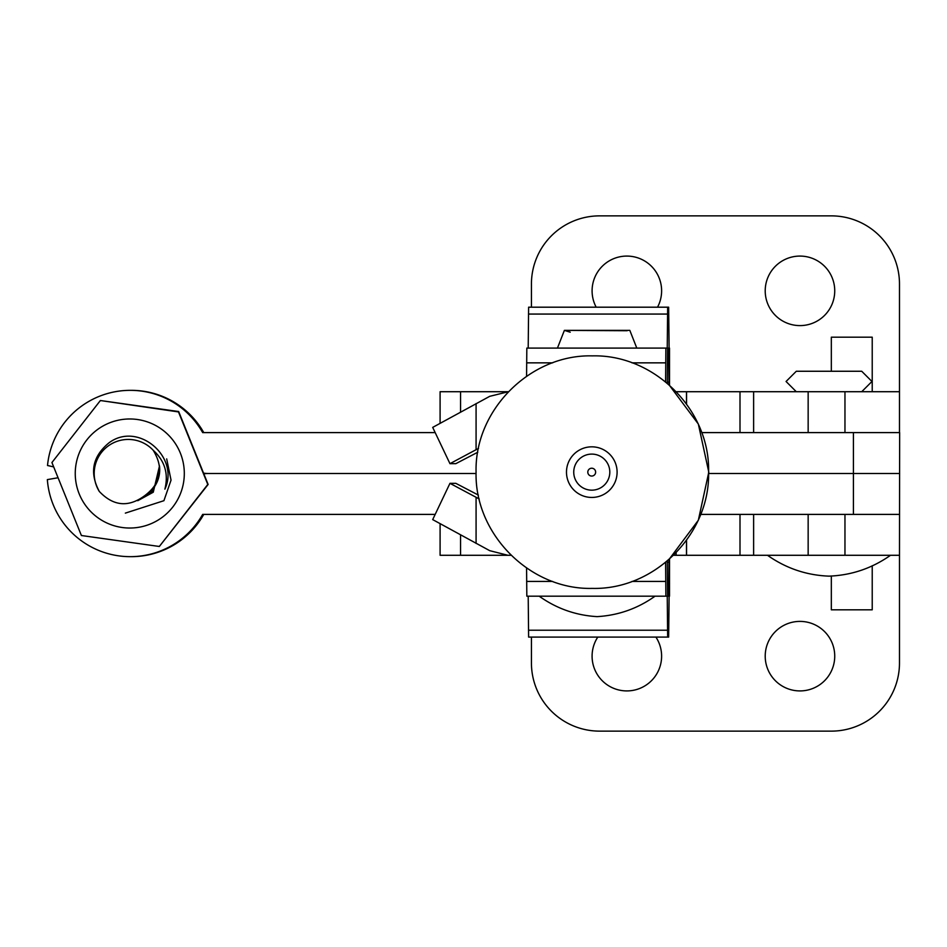 <?xml version="1.0" encoding="UTF-8"?>
<svg xmlns="http://www.w3.org/2000/svg" width="947" height="947" viewBox="0 0 947 947"><rect width="100%" height="100%" fill="white"/><g stroke="black" fill="none" stroke-linecap="round" stroke-linejoin="round"><path stroke-width="1.42" d="M597.794 637.082A34.755 34.755 0 0 0 626.855 690.919A34.755 34.755 0 0 0 655.904 637.082M799.978 621.398A34.755 34.755 0 0 0 765.212 656.164A34.755 34.755 0 0 0 799.978 690.919A34.755 34.755 0 0 0 834.733 656.164A34.755 34.755 0 0 0 799.978 621.398M701.845 432.601L899.65 432.601L899.484 555.285L673.625 555.285M899.484 514.399L808.158 514.399L808.158 555.285M531.433 637.082L531.433 662.983A68.16 68.16 0 0 0 599.593 731.131L831.324 731.131A68.16 68.16 0 0 0 899.484 662.983L899.484 555.285M440.095 524.022L440.095 555.285L511.084 555.285L507.912 555.285L489.717 550.669L432.696 519.607L449.955 483.337L479.218 498.962M753.623 514.399L753.623 555.285M596.184 307.195A34.755 34.755 0 0 1 626.855 256.081A34.755 34.755 0 0 1 657.526 307.195M799.978 256.081A34.755 34.755 0 0 1 834.733 290.836A34.755 34.755 0 0 1 799.978 325.602A34.755 34.755 0 0 1 765.212 290.836A34.755 34.755 0 0 1 799.978 256.081M899.484 432.601L899.484 391.715L676.336 391.715M844.961 391.715L844.961 432.601L808.158 432.601L808.158 391.715M531.433 307.195L531.433 284.017A68.16 68.16 0 0 1 599.593 215.869L831.324 215.869A68.16 68.16 0 0 1 899.484 284.017L899.484 391.715M440.095 422.978L440.095 391.715L508.385 391.715L489.717 396.331L432.696 427.393L449.955 463.663L478.519 448.393M753.623 432.601L753.623 391.715M669.044 384.766L668.724 348.094L667.588 348.094L667.292 383.263M665.599 381.866L665.871 348.094L667.233 348.094L667.659 307.195L668.653 307.195L669.517 385.192L669.517 348.094M526.579 376.255L526.828 348.094L665.871 348.094M528.201 348.094L528.615 307.195L667.659 307.195M529.61 307.195L668.653 307.195M669.044 559.499L668.724 596.184L667.588 596.184L668.724 596.184M667.588 596.184L667.292 561.015M665.599 562.411L665.871 596.184L667.233 596.184L667.659 637.082L668.653 637.082L669.517 559.085L669.517 596.184M526.579 568.022L526.828 596.184L665.871 596.184M528.201 596.184L528.615 637.082L667.659 637.082M529.61 637.082L668.653 637.082M872.223 565.761L872.223 609.821L831.324 609.821L831.324 575.942M872.223 391.715L872.223 337.179L831.324 337.179L831.324 371.26M767.484 555.285C786.057 568.342 806.56 575.291 829.004 576.143C851.46 575.291 871.962 568.342 890.523 555.285M478.365 495.08L455.827 483.337L449.955 483.337M449.955 463.663L455.827 463.663L477.797 452.216M566.413 596.184L655.052 596.184C637.627 608.578 618.32 615.396 597.107 616.627C575.906 615.396 556.599 608.578 539.174 596.184L566.413 596.184M86.816 439.929A54.524 54.524 90 0 1 163.346 430.53A54.524 54.524 90 0 1 172.745 507.071A54.524 54.524 90 0 1 96.203 516.47A54.524 54.524 90 0 1 86.816 439.929M207.464 484.876L159.333 546.478L208.127 484.462L178.853 411.981L100.382 400.522L177.776 411.412A78.435 78.435 90 0 1 178.51 411.981L207.594 483.964A78.435 78.435 90 0 1 207.464 484.876L208.127 484.462M159.333 546.478L81.395 535.517L51.919 462.538L100.051 400.948A78.435 78.435 90 0 1 100.915 400.605M166.696 458.893L171.04 480.141L163.926 500.691L125.347 513.12M177.776 411.412L178.652 411.483M52.121 463.036A78.435 78.435 90 0 1 52.251 462.124M81.927 535.588A78.435 78.435 90 0 1 81.205 535.019M159.664 546.052A78.435 78.435 90 0 1 158.8 546.395M153.272 450.346A34.08 34.08 -90 0 0 99.305 491.457C113.332 506.207 128.449 507.639 144.654 495.731C161.108 483.313 163.973 468.185 153.272 450.346C164.814 460.869 168.684 473.808 164.885 489.149C179.966 456.797 137.907 420.977 108.941 442.876C92.475 456.466 89.267 472.66 99.305 491.457M145.045 495.518L144.358 496.015M145.447 495.281L144.062 496.299M145.862 495.032L143.778 496.548M146.3 494.76L143.506 496.796M146.749 494.464L143.246 497.021M147.223 494.133L142.985 497.234M147.708 493.778L142.737 497.435M148.217 493.399L142.5 497.625M148.738 492.985L142.275 497.802M149.271 492.535L142.062 497.98M149.815 492.061L141.849 498.134M150.372 491.54L141.648 498.288M150.928 491.008L141.446 498.43M151.473 490.439L141.257 498.572M152.017 489.848L150.064 492.227L141.079 498.702M152.562 489.232L150.159 492.227L140.902 498.82M153.094 488.593L150.265 492.227L140.724 498.939M153.615 487.93L150.36 492.227L140.57 499.045M154.112 487.243L150.466 492.227L140.405 499.152M154.61 486.533L150.561 492.227L140.263 499.247M155.095 485.799L150.656 492.227L140.109 499.341M155.545 485.053L150.762 492.227L139.978 499.424M155.983 484.284L150.857 492.227L139.836 499.519M156.397 483.503L150.964 492.227L139.706 499.59M156.8 482.71L151.058 492.227L139.588 499.673M157.166 481.916L151.165 492.227L139.458 499.744M157.51 481.1L151.26 492.227L139.351 499.815M157.829 480.283L151.366 492.227L139.233 499.886M158.125 479.466L151.461 492.227L139.126 499.945M158.398 478.649L151.567 492.227L139.02 500.004M158.634 477.821L151.662 492.227L138.925 500.063M158.847 476.992L151.757 492.227L138.83 500.123M159.049 476.175L151.863 492.227L138.736 500.17M159.214 475.37L151.958 492.227L138.641 500.217M159.356 474.565L152.065 492.227L138.558 500.265M159.475 473.76L152.159 492.227L138.475 500.312M159.57 472.979L152.266 492.227L138.392 500.359M159.641 472.21L152.36 492.227L138.321 500.395M159.7 471.452L152.467 492.227L138.25 500.442M159.723 470.706L152.562 492.227L138.179 500.478M159.747 469.972L152.656 492.227L138.108 500.513M159.747 469.25L152.763 492.227L138.049 500.549M159.723 468.552L152.858 492.227L137.978 500.584M159.688 467.865L152.964 492.227L137.919 500.608M159.641 467.191L153.059 492.227L137.86 500.643M159.581 466.54L153.165 492.227L137.812 500.667M159.498 465.9L153.26 492.227L137.753 500.703M591.721 476.057A3.918 3.918 90 0 1 587.803 472.139A3.918 3.918 90 0 1 591.721 468.22A3.918 3.918 90 0 1 595.639 472.139A3.918 3.918 90 0 1 591.721 476.057M844.961 555.285L844.961 514.399L700.816 514.399M434.874 514.399L202.67 514.399A83.158 83.147 -90 0 1 130.272 556.658L131.373 556.658A83.158 83.147 90 0 0 203.771 514.399M853.413 432.601L853.413 473.5L899.65 473.5L708.782 473.5L853.413 473.5L853.413 514.399M203.581 473.157A40.899 40.899 90 0 0 208.873 473.5L476.081 473.5L208.873 473.5A40.899 40.899 -90 0 0 203.842 473.808M58.051 477.762L47.35 479.608A83.158 83.147 -90 0 0 130.272 556.658M53.671 466.907L47.516 465.498A83.158 83.147 -90 0 1 202.67 432.601L434.874 432.601M130.272 390.342L131.373 390.342A83.158 83.147 90 0 1 203.771 432.601M460.55 535.162L460.55 555.285M739.998 514.399L739.998 555.285M460.55 411.838L460.55 391.715M739.998 432.601L739.998 391.715M667.304 382.126L669.02 382.126M526.65 362.855L552.657 362.855M632.004 362.855L665.694 362.855M528.485 314.061L667.528 314.061M667.304 562.151L669.02 562.151M526.65 581.422L552.657 581.422M632.004 581.422L665.694 581.422M528.485 630.217L667.528 630.217M686.492 540.488L686.492 555.285M676.111 552.799L676.111 555.285M476.081 497.317L476.081 543.424M686.492 403.777L686.492 391.715M476.081 449.683L476.081 403.576M591.78 454.098A18.04 18.04 90 0 1 609.809 472.139A18.04 18.04 90 0 1 591.78 490.167A18.04 18.04 90 0 1 573.74 472.139A18.04 18.04 90 0 1 591.78 454.098M591.792 497.447A25.309 25.309 90 0 1 566.484 472.139A25.309 25.309 90 0 1 591.792 446.83A25.309 25.309 90 0 1 617.101 472.139A25.309 25.309 90 0 1 591.792 497.447M796.297 391.715L786.069 381.487L796.297 371.26L861.723 371.26L871.95 381.487L861.723 391.715M686.551 540.406L686.551 555.285M686.551 403.872L686.551 391.715M636.786 348.094L629.826 330.373L564.388 330.373L627.139 330.728M570.212 332.196L564.388 330.373L557.44 348.094M668.878 559.641L698.341 520.234L708.794 472.139L698.341 424.043L668.878 384.624M592.337 588.395C654.46 589.993 710.191 534.262 708.593 472.139C710.191 410.015 654.46 354.273 592.337 355.871C530.213 354.273 474.471 410.015 476.069 472.139C474.471 534.262 530.213 589.993 592.337 588.395"/></g></svg>
